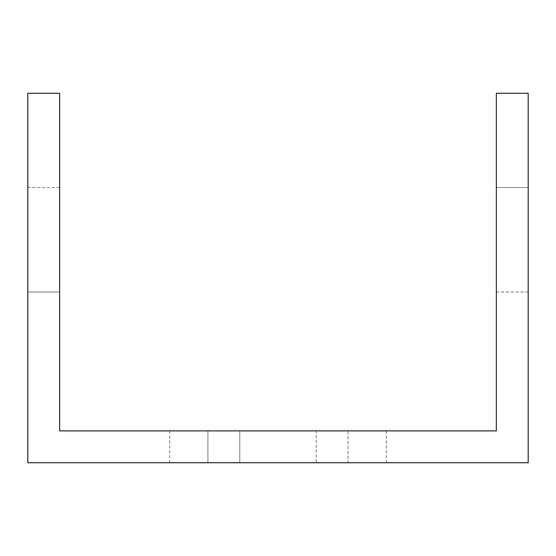 <?xml version="1.0" encoding="UTF-8"?>
<svg xmlns="http://www.w3.org/2000/svg" width="556" height="556" viewBox="0 0 556 556"><rect width="100%" height="100%" fill="white"/><g stroke="black" fill="none" stroke-linecap="round" stroke-linejoin="round"><path stroke-width="0.42" stroke-dasharray="2.78 2.08" d="M85.137 462.731L27.8 462.731L27.8 93.269L59.659 93.269L59.659 430.879L496.341 430.879L496.341 93.269L528.2 93.269L528.2 462.731L85.137 462.731M348.084 462.731L207.916 462.731L348.084 462.731L207.916 462.731L348.084 462.731L207.916 462.731L348.084 462.731L207.916 462.731L348.084 462.731L207.916 462.731L348.084 462.731L207.916 462.731L348.084 462.731L207.916 462.731L348.084 462.731L207.916 462.731L348.084 462.731L207.916 462.731L348.084 462.731L207.916 462.731L348.084 462.731L207.916 462.731L348.084 462.731L207.916 462.731L348.084 462.731L207.916 462.731L348.084 462.731L207.916 462.731L348.084 462.731L207.916 462.731L348.084 462.731L207.916 462.731L348.084 462.731L207.916 462.731L348.084 462.731L207.916 462.731L348.084 462.731L207.916 462.731L348.084 462.731L207.916 462.731L348.084 462.731L207.916 462.731L348.084 462.731L207.916 462.731L348.084 462.731L207.916 462.731L348.084 462.731L207.916 462.731L348.084 462.731L207.916 462.731L348.084 462.731L207.916 462.731L348.084 462.731L207.916 462.731L348.084 462.731L207.916 462.731L348.084 462.731L207.916 462.731L348.084 462.731L207.916 462.731L348.084 462.731L207.916 462.731L348.084 462.731L207.916 462.731L348.084 462.731L207.916 462.731L348.084 462.731L207.916 462.731L348.084 462.731L348.084 430.879L207.916 430.879L348.084 430.879L207.916 430.879L348.084 430.879L207.916 430.879L348.084 430.879L207.916 430.879L348.084 430.879L207.916 430.879L348.084 430.879L207.916 430.879L348.084 430.879L207.916 430.879L348.084 430.879L207.916 430.879L348.084 430.879L207.916 430.879L348.084 430.879L207.916 430.879L348.084 430.879L207.916 430.879L348.084 430.879L207.916 430.879L348.084 430.879L207.916 430.879L348.084 430.879L207.916 430.879L348.084 430.879L207.916 430.879L348.084 430.879L207.916 430.879L348.084 430.879L207.916 430.879L348.084 430.879L207.916 430.879L348.084 430.879L207.916 430.879L348.084 430.879L207.916 430.879L348.084 430.879L207.916 430.879L348.084 430.879L207.916 430.879L348.084 430.879L207.916 430.879L348.084 430.879L207.916 430.879L348.084 430.879L207.916 430.879L348.084 430.879L207.916 430.879L348.084 430.879L207.916 430.879L348.084 430.879L207.916 430.879L348.084 430.879L207.916 430.879L348.084 430.879L207.916 430.879L348.084 430.879L207.916 430.879L348.084 430.879L207.916 430.879L348.084 430.879L207.916 430.879L348.084 430.879L207.916 430.879L348.084 430.879L348.084 462.731M316.225 462.731L169.691 462.731L386.309 462.731L169.691 462.731L386.309 462.731L169.691 462.731L386.309 462.731L169.691 462.731L386.309 462.731L169.691 462.731L386.309 462.731L169.691 462.731L386.309 462.731L169.691 462.731L386.309 462.731L169.691 462.731L386.309 462.731L169.691 462.731L386.309 462.731L169.691 462.731L386.309 462.731L169.691 462.731L386.309 462.731L169.691 462.731L386.309 462.731L169.691 462.731L386.309 462.731L169.691 462.731L386.309 462.731L169.691 462.731L386.309 462.731L169.691 462.731L386.309 462.731L169.691 462.731L386.309 462.731L169.691 462.731L386.309 462.731L169.691 462.731L386.309 462.731L169.691 462.731L386.309 462.731L169.691 462.731L386.309 462.731L169.691 462.731L386.309 462.731L169.691 462.731L386.309 462.731L169.691 462.731L386.309 462.731L169.691 462.731L386.309 462.731L169.691 462.731L386.309 462.731L169.691 462.731L386.309 462.731L169.691 462.731L386.309 462.731L169.691 462.731L386.309 462.731L169.691 462.731L386.309 462.731L169.691 462.731L386.309 462.731L169.691 462.731L386.309 462.731L169.691 462.731L316.225 462.731L316.225 430.879L386.309 430.879L169.691 430.879L386.309 430.879L169.691 430.879L386.309 430.879L169.691 430.879L386.309 430.879L169.691 430.879L386.309 430.879L169.691 430.879L386.309 430.879L169.691 430.879L386.309 430.879L169.691 430.879L386.309 430.879L169.691 430.879L386.309 430.879L169.691 430.879L386.309 430.879L169.691 430.879L386.309 430.879L169.691 430.879L386.309 430.879L169.691 430.879L386.309 430.879L169.691 430.879L386.309 430.879L169.691 430.879L386.309 430.879L169.691 430.879L386.309 430.879L169.691 430.879L386.309 430.879L169.691 430.879L386.309 430.879L169.691 430.879L386.309 430.879L169.691 430.879L386.309 430.879L169.691 430.879L386.309 430.879L169.691 430.879L386.309 430.879L169.691 430.879L386.309 430.879L169.691 430.879L386.309 430.879L169.691 430.879L386.309 430.879L169.691 430.879L386.309 430.879L169.691 430.879L386.309 430.879L169.691 430.879L386.309 430.879L169.691 430.879L386.309 430.879L169.691 430.879L386.309 430.879L169.691 430.879L386.309 430.879L169.691 430.879L386.309 430.879L169.691 430.879L386.309 430.879L169.691 430.879L316.225 430.879L316.225 462.731M27.8 292.046L27.8 187.56L27.8 292.046L27.8 187.56L27.8 292.046L27.8 187.56L27.8 292.046L27.8 187.56L27.8 292.046L27.8 187.56L27.8 292.046L27.8 187.56L27.8 292.046L27.8 187.56L27.8 292.046L27.8 187.56L27.8 292.046L27.8 187.56L27.8 292.046L27.8 187.56L27.8 292.046L27.8 187.56L27.8 292.046L27.8 187.56L27.8 292.046L27.8 187.56L27.8 292.046L27.8 187.56L27.8 292.046L27.8 187.56L27.8 292.046L27.8 187.56L27.8 292.046L27.8 187.56L27.8 292.046L27.8 187.56L27.8 292.046L27.8 187.56L27.8 292.046L27.8 187.56L27.8 292.046L27.8 187.56L27.8 292.046L27.8 187.56L27.8 292.046L27.8 187.56L27.8 292.046L27.8 187.56L27.8 292.046L27.8 187.56L27.8 292.046L27.8 187.56L27.8 292.046L27.8 187.56L27.8 292.046L27.8 187.56L27.8 292.046L27.8 187.56L27.8 292.046L27.8 187.56L27.8 292.046L27.8 187.56L27.8 292.046L27.8 187.56L27.8 292.046L27.8 187.56L27.8 292.046L27.8 187.56L27.8 292.046L27.8 187.56L27.8 292.046L27.8 187.56L27.8 292.046L27.8 187.56L27.8 292.046L27.8 187.56L27.8 292.046L27.8 187.56L27.8 292.046L27.8 187.56L27.8 292.046L27.8 187.56L27.8 292.046L27.8 187.56L27.8 292.046L27.8 187.56L27.8 292.046L27.8 187.56L27.8 292.046L27.8 187.56L27.8 292.046L27.8 187.56L27.8 292.046L27.8 187.56L27.8 292.046L27.8 187.56L27.8 292.046L27.8 187.56L27.8 292.046L27.8 187.56L27.8 292.046L27.8 187.56L27.8 292.046L27.8 187.56L27.8 292.046L27.8 187.56L27.8 292.046L27.8 187.56L27.8 292.046L27.8 187.56L27.8 292.046L27.8 187.56L27.8 292.046L27.8 187.56L27.8 292.046L27.8 187.56L27.8 292.046L27.8 187.56L27.8 292.046L27.8 187.56L27.8 292.046L27.8 187.56L27.8 292.046L27.8 187.56L27.8 292.046L27.8 187.56L27.8 292.046L27.8 187.56L27.8 292.046L27.8 187.56L27.8 292.046L27.8 187.56L27.8 292.046L27.8 187.56L27.8 292.046L59.659 292.046L59.659 187.56L59.659 292.046L59.659 187.56L59.659 292.046L59.659 187.56L59.659 292.046L59.659 187.56L59.659 292.046L59.659 187.56L59.659 292.046L59.659 187.56L59.659 292.046L59.659 187.56L59.659 292.046L59.659 187.56L59.659 292.046L59.659 187.56L59.659 292.046L59.659 187.56L59.659 292.046L59.659 187.56L59.659 292.046L59.659 187.56L59.659 292.046L59.659 187.56L59.659 292.046L59.659 187.56L59.659 292.046L59.659 187.56L59.659 292.046L59.659 187.56L59.659 292.046L59.659 187.56L59.659 292.046L59.659 187.56L59.659 292.046L59.659 187.56L59.659 292.046L59.659 187.56L59.659 292.046L59.659 187.56L59.659 292.046L59.659 187.56L59.659 292.046L59.659 187.56L59.659 292.046L59.659 187.56L59.659 292.046L59.659 187.56L59.659 292.046L59.659 187.56L59.659 292.046L59.659 187.56L59.659 292.046L59.659 187.56L59.659 292.046L59.659 187.56L59.659 292.046L59.659 187.56L59.659 292.046L59.659 187.56L59.659 292.046L59.659 187.56L59.659 292.046L59.659 187.56L59.659 292.046L59.659 187.56L59.659 292.046L59.659 187.56L59.659 292.046L59.659 187.56L59.659 292.046L59.659 187.56L59.659 292.046L59.659 187.56L59.659 292.046L59.659 187.56L59.659 292.046L59.659 187.56L59.659 292.046L59.659 187.56L59.659 292.046L59.659 187.56L59.659 292.046L59.659 187.56L59.659 292.046L59.659 187.56L59.659 292.046L59.659 187.56L59.659 292.046L59.659 187.56L59.659 292.046L59.659 187.56L59.659 292.046L59.659 187.56L59.659 292.046L59.659 187.56L59.659 292.046L59.659 187.56L59.659 292.046L59.659 187.56L59.659 292.046L59.659 187.56L59.659 292.046L59.659 187.56L59.659 292.046L59.659 187.56L59.659 292.046L59.659 187.56L59.659 292.046L59.659 187.56L59.659 292.046L59.659 187.56L59.659 292.046L59.659 187.56L59.659 292.046L59.659 187.56L59.659 292.046L59.659 187.56L59.659 292.046L59.659 187.56L59.659 292.046L59.659 187.56L59.659 292.046L59.659 187.56L59.659 292.046L59.659 187.56L59.659 292.046L59.659 187.56L59.659 292.046L59.659 187.56L59.659 292.046L59.659 187.56L59.659 292.046L27.8 292.046L59.659 292.046M528.2 187.56L528.2 292.046L528.2 187.56L528.2 292.046L528.2 187.56L528.2 292.046L528.2 187.56L528.2 292.046L528.2 187.56L528.2 292.046L528.2 187.56L528.2 292.046L528.2 187.56L528.2 292.046L528.2 187.56L528.2 292.046L528.2 187.56L528.2 292.046L528.2 187.56L528.2 292.046L528.2 187.56L528.2 292.046L528.2 187.56L528.2 292.046L528.2 187.56L528.2 292.046L528.2 187.56L528.2 292.046L528.2 187.56L528.2 292.046L528.2 187.56L528.2 292.046L528.2 187.56L528.2 292.046L528.2 187.56L528.2 292.046L528.2 187.56L528.2 292.046L528.2 187.56L528.2 292.046L528.2 187.56L528.2 292.046L528.2 187.56L528.2 292.046L528.2 187.56L528.2 292.046L528.2 187.56L528.2 292.046L528.2 187.56L528.2 292.046L528.2 187.56L528.2 292.046L528.2 187.56L528.2 292.046L528.2 187.56L528.2 292.046L528.2 187.56L528.2 292.046L528.2 187.56L528.2 292.046L528.2 187.56L528.2 292.046L528.2 187.56L528.2 292.046L528.2 187.56L528.2 292.046L528.2 187.56L528.2 292.046L528.2 187.56L528.2 292.046L528.2 187.56L528.2 292.046L528.2 187.56L528.2 292.046L528.2 187.56L528.2 292.046L528.2 187.56L528.2 292.046L528.2 187.56L528.2 292.046L528.2 187.56L528.2 292.046L528.2 187.56L528.2 292.046L528.2 187.56L528.2 292.046L528.2 187.56L528.2 292.046L528.2 187.56L528.2 292.046L528.2 187.56L528.2 292.046L528.2 187.56L528.2 292.046L528.2 187.56L528.2 292.046L528.2 187.56L528.2 292.046L528.2 187.56L528.2 292.046L528.2 187.56L528.2 292.046L528.2 187.56L528.2 292.046L528.2 187.56L528.2 292.046L528.2 187.56L528.2 292.046L528.2 187.56L528.2 292.046L528.2 187.56L528.2 292.046L528.2 187.56L528.2 292.046L528.2 187.56L528.2 292.046L528.2 187.56L528.2 292.046L528.2 187.56L528.2 292.046L528.2 187.56L528.2 292.046L528.2 187.56L528.2 292.046L528.2 187.56L528.2 292.046L528.2 187.56L528.2 292.046L528.2 187.56L528.2 292.046L528.2 187.56L528.2 292.046L528.2 187.56L528.2 292.046L528.2 187.56L496.341 187.56L496.341 292.046L496.341 187.56L496.341 292.046L496.341 187.56L496.341 292.046L496.341 187.56L496.341 292.046L496.341 187.56L496.341 292.046L496.341 187.56L496.341 292.046L496.341 187.56L496.341 292.046L496.341 187.56L496.341 292.046L496.341 187.56L496.341 292.046L496.341 187.56L496.341 292.046L496.341 187.56L496.341 292.046L496.341 187.56L496.341 292.046L496.341 187.56L496.341 292.046L496.341 187.56L496.341 292.046L496.341 187.56L496.341 292.046L496.341 187.56L496.341 292.046L496.341 187.56L496.341 292.046L496.341 187.56L496.341 292.046L496.341 187.56L496.341 292.046L496.341 187.56L496.341 292.046L496.341 187.56L496.341 292.046L496.341 187.56L496.341 292.046L496.341 187.56L496.341 292.046L496.341 187.56L496.341 292.046L496.341 187.56L496.341 292.046L496.341 187.56L496.341 292.046L496.341 187.56L496.341 292.046L496.341 187.56L496.341 292.046L496.341 187.56L496.341 292.046L496.341 187.56L496.341 292.046L496.341 187.56L496.341 292.046L496.341 187.56L496.341 292.046L496.341 187.56L496.341 292.046L496.341 187.56L496.341 292.046L496.341 187.56L496.341 292.046L496.341 187.56L496.341 292.046L496.341 187.56L496.341 292.046L496.341 187.56L496.341 292.046L496.341 187.56L496.341 292.046L496.341 187.56L496.341 292.046L496.341 187.56L496.341 292.046L496.341 187.56L496.341 292.046L496.341 187.56L496.341 292.046L496.341 187.56L496.341 292.046L496.341 187.56L496.341 292.046L496.341 187.56L496.341 292.046L496.341 187.56L496.341 292.046L496.341 187.56L496.341 292.046L496.341 187.56L496.341 292.046L496.341 187.56L496.341 292.046L496.341 187.56L496.341 292.046L496.341 187.56L496.341 292.046L496.341 187.56L496.341 292.046L496.341 187.56L496.341 292.046L496.341 187.56L496.341 292.046L496.341 187.56L496.341 292.046L496.341 187.56L496.341 292.046L496.341 187.56L496.341 292.046L496.341 187.56L496.341 292.046L496.341 187.56L496.341 292.046L496.341 187.56L496.341 292.046L496.341 187.56L496.341 292.046L496.341 187.56L496.341 292.046L496.341 187.56L496.341 292.046L496.341 187.56L496.341 292.046L496.341 187.56L496.341 292.046L496.341 187.56L496.341 292.046L496.341 187.56L528.2 187.56L496.341 187.56M207.916 430.879L207.916 462.731L207.916 430.879M239.775 430.879L239.775 462.731L239.775 430.879M386.309 430.879L386.309 462.731M169.691 430.879L169.691 462.731M496.341 292.046L528.2 292.046M59.659 187.56L27.8 187.56"/><path stroke-width="0.83" d="M470.862 462.731L528.2 462.731L528.2 93.269L496.341 93.269L496.341 430.879L59.659 430.879L59.659 93.269L27.8 93.269L27.8 462.731L470.862 462.731"/></g></svg>
